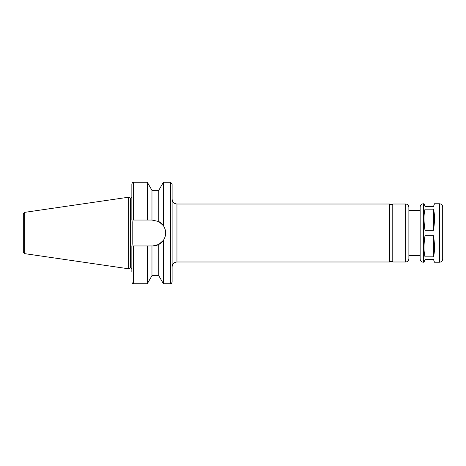 <?xml version="1.0" encoding="UTF-8"?>
<svg xmlns="http://www.w3.org/2000/svg" width="466" height="466" viewBox="0 0 466 466"><rect width="100%" height="100%" fill="white"/><g stroke="black" fill="none" stroke-linecap="round" stroke-linejoin="round"><path stroke-width="0.7" d="M423.373 262.23C421.415 262.043 420.344 260.966 420.151 259.009L420.151 206.991C420.344 205.034 421.415 203.957 423.373 203.77L423.373 262.23L424.013 262.23L424.986 259.574L433.52 259.574L434.487 262.23L439.479 262.23C441.436 262.043 442.508 260.966 442.7 259.009L442.7 206.991C442.508 205.034 441.436 203.957 439.479 203.77L439.479 262.23M424.986 256.836C423.705 251.564 423.705 244.534 424.986 235.744L433.52 235.744C434.801 244.534 434.801 251.564 433.52 256.836L424.986 256.836L424.986 235.744M433.52 256.836L433.52 235.744M424.986 230.256C423.705 221.466 423.705 214.436 424.986 209.164L433.52 209.164C434.801 214.436 434.801 221.466 433.52 230.256L424.986 230.256L424.986 209.164M433.52 230.256L433.52 209.164M439.479 203.77L434.487 203.77L433.52 206.426L424.986 206.426L424.013 203.77L423.373 203.77M151.968 190.32L147.314 182.264L147.314 220.034L151.968 220.034L151.968 190.32L158.772 190.32L163.42 182.264L170.509 182.264L172.117 183.878L172.117 282.122C171.43 283.613 170.888 284.149 170.509 283.736L170.509 182.264M163.42 182.264L163.42 225.695C166.42 230.565 166.42 235.435 163.42 240.305L163.42 283.736L170.509 283.736M158.772 190.32L158.772 221.536L163.42 225.695A12.966 12.966 0 0 0 158.772 221.536L151.968 220.034M133.462 220.034L133.462 182.264C133.066 181.862 132.53 182.398 131.855 183.878L131.855 220.034L147.314 220.034M152.714 245.966A12.966 12.966 0 0 0 163.42 240.305L158.772 244.464L152.714 245.966L131.855 245.966L132.175 244.242L132.175 221.758L131.861 220.034M176.952 204.009C174.016 203.724 172.408 202.11 172.117 199.18L172.117 266.82C172.408 263.89 174.016 262.276 176.952 261.991L389.553 261.991L389.553 204.009L176.952 204.009L176.952 261.991M389.553 204.329L392.774 204.329M405.659 204.009L392.774 204.009L392.774 261.991L405.659 261.991C407.61 261.799 408.688 260.727 408.88 258.77L408.88 207.23C408.688 205.273 407.61 204.201 405.659 204.009L405.659 261.991M408.88 210.451L420.151 210.451M420.151 259.009L420.151 255.549L408.88 255.549M24.681 212.362L23.3 213.958L23.3 252.042L24.681 253.638L128.633 268.795L128.633 197.205L24.681 212.362L24.681 253.638M128.633 197.205L130.276 197.968L130.276 268.032L128.633 268.795M130.276 197.968L130.888 197.968L130.888 268.032L131.855 268.468M132.175 221.758L132.175 244.242M131.855 197.532L130.888 197.968M131.855 245.966L131.855 271.655M147.314 245.966L147.314 283.736L133.462 283.736C133.066 284.138 132.53 283.602 131.855 282.122M151.968 245.966L151.968 275.68L147.314 283.736M158.772 244.464L158.772 275.68L163.42 283.736M172.117 199.18L172.117 183.878M133.462 245.966L133.462 283.736M133.462 182.264L147.314 182.264M389.553 261.671L392.774 261.671M130.276 268.032L130.888 268.032M151.968 275.68L158.772 275.68"/></g></svg>
